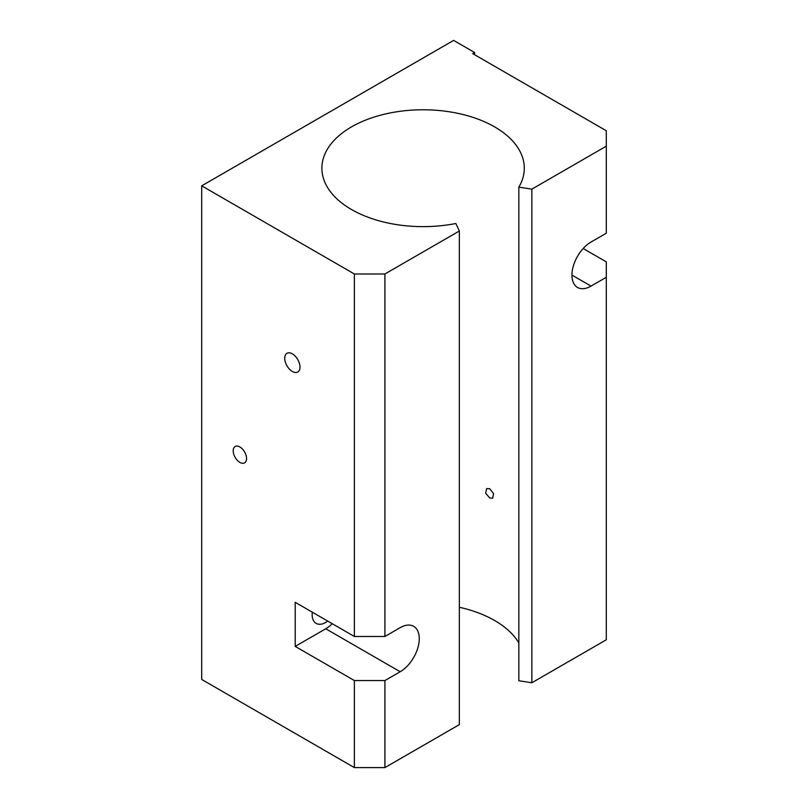<?xml version="1.0" encoding="UTF-8"?>
<svg xmlns="http://www.w3.org/2000/svg" width="808" height="808" viewBox="0 0 808 808"><rect width="100%" height="100%" fill="white"/><g stroke="black" fill="none" stroke-linecap="round" stroke-linejoin="round"><path stroke-width="1.21" d="M489.719 497.97L485.679 493.183L486.638 488.577L489.719 488.719L493.577 493.617L492.688 498.172L489.719 497.97M299.99 367.064A10.797 6.232 60 0 1 297.758 372.003A10.797 6.232 60 0 1 289.436 369.115A10.797 6.232 60 0 1 284.729 358.247A10.797 6.232 60 0 1 286.961 353.308A10.797 6.232 60 0 1 295.284 356.197A10.797 6.232 60 0 1 299.99 367.064M239.875 446.965A9.444 5.454 -120 0 0 235.158 446.501A9.444 5.454 -120 0 0 233.704 454.076A9.444 5.454 -120 0 0 239.875 462.398A9.444 5.454 -120 0 0 244.602 462.863A9.444 5.454 -120 0 0 246.046 455.298A9.444 5.454 -120 0 0 239.875 446.965M312.302 612.191A19.23 11.1 120 0 0 316.14 623.392A19.23 11.1 120 0 0 325.755 622.433A19.23 11.1 120 0 0 327.755 621.11M531.856 682.76L606.293 639.795L606.293 277.296L591.022 286.103A26.987 15.584 120 0 1 577.528 287.446A26.987 15.584 120 0 1 573.397 265.812A26.987 15.584 120 0 1 591.022 242.036L606.293 233.219L606.293 146.177L531.856 189.143L531.856 682.76L518.837 680.75L518.837 187.133A101.212 58.428 0 0 0 524.291 168.205A101.212 58.428 0 0 0 494.647 126.896A101.212 58.428 0 0 0 384.356 114.221A101.212 58.428 0 0 0 321.877 168.205A101.212 58.428 0 0 0 351.52 209.524A101.212 58.428 0 0 0 455.853 223.493L459.348 231.007L459.348 724.625L384.911 767.6L354.379 767.6L201.707 679.457L201.707 185.84L354.379 273.983L384.911 273.983L384.911 636.482L400.182 627.665A26.987 15.584 120 0 1 413.676 626.331A26.987 15.584 120 0 1 417.817 647.955A26.987 15.584 120 0 1 400.182 671.741L325.755 628.775A26.987 15.584 120 0 0 332.25 623.705M518.837 642.905A101.212 58.428 0 0 0 494.647 620.514A101.212 58.428 0 0 0 459.348 607.273M459.348 231.007L384.911 273.983M384.911 767.6L384.911 680.558L400.182 671.741M474.609 54.722L474.609 52.52L453.621 40.4L201.707 185.84M583.174 248.521L606.293 261.863L606.293 277.296M606.293 146.177L606.293 130.744L472.7 53.621L474.609 52.52M354.379 767.6L354.379 680.558L295.223 646.4L295.223 602.324L354.379 636.482L354.379 273.983M354.379 636.482L384.911 636.482M384.911 680.558L354.379 680.558M518.837 187.133L531.856 189.143M295.223 646.4L325.755 628.775M591.022 286.103L571.943 275.084"/></g></svg>
